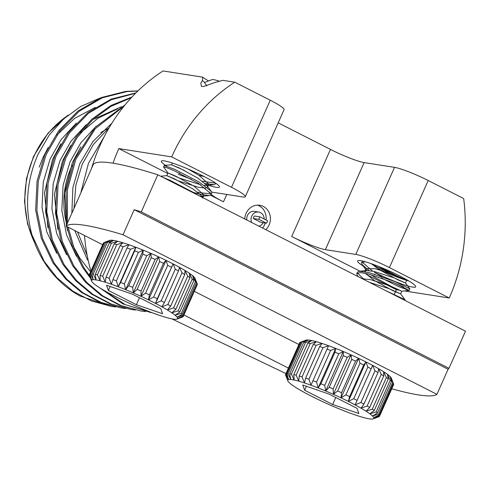 <?xml version="1.0" encoding="UTF-8"?>
<svg xmlns="http://www.w3.org/2000/svg" width="490" height="490" viewBox="0 0 490 490"><rect width="100%" height="100%" fill="white"/><g stroke="black" fill="none" stroke-linecap="round" stroke-linejoin="round"><path stroke-width="0.73" d="M76.893 201.862L93.198 164.64A203.95 24.022 24 0 1 157.798 174.771L465.5 331.191L448.975 368.302A203.95 24.022 24 0 1 448.093 369.246L436.927 394.334A203.95 24.022 24 0 1 418.478 394.909A203.95 24.022 24 0 1 391.749 388.784M157.798 174.771L141.273 211.882L448.975 368.302M76.679 201.751A203.95 24.022 24 0 1 77.255 201.053L66.089 226.135A203.95 24.022 24 0 1 123.033 234.765L134.199 209.683A203.95 24.022 24 0 1 141.273 211.882M123.033 234.765L436.927 394.334M298.906 344.488L194.432 291.385M102.649 244.724L66.089 226.135M448.093 369.246L134.199 209.683M350.08 402.284A47.065 5.543 -156 0 0 348.335 401.402L353.768 398.688L367.831 367.096L365.92 361.914A47.065 5.543 24 0 1 372.657 365.393A47.065 5.543 24 0 1 378.617 368.694A47.065 5.543 24 0 1 383.603 371.708A47.065 5.543 24 0 1 387.461 374.336L388.313 378.905L374.25 410.498L369.877 413.829A47.065 5.543 -156 0 0 366.024 411.196L372.296 409.168L386.365 377.576L383.603 371.708L383.756 375.91L369.687 407.502L366.024 411.196A47.065 5.543 -156 0 0 361.032 408.182L367.163 405.983L381.232 374.385L378.617 368.694L378.004 372.523L363.935 404.121L361.032 408.182A47.065 5.543 -156 0 0 355.072 404.887L360.922 402.449L374.985 370.857L372.657 365.393L355.072 404.887A47.065 5.543 -156 0 0 350.08 402.284M375.138 272.685L381.93 276.581M393.537 282.577L403.607 287.048M381.324 277.94L398.768 286.619L409.138 290.478L409.799 288.831L395.185 281.652L369.331 272.71L359.403 271.252L357.363 272.183L356.757 273.543L357.412 275.607L358.392 276.74M374.532 274.045L374.991 274.32M409.285 290.411L394.579 283.012L368.725 274.069L360.45 272.587L356.757 273.543M404.85 300.358L404.954 299.715L385.851 290.699M362.404 261.017L361.534 263.24L362.257 264.723L369.08 270.566M362.184 262.095L372.547 271.093M365.05 261.697L361.602 262.658M357.339 272.979L364.474 279.833M379.579 415.728A51.413 6.058 24 0 1 379.53 416.224A51.413 6.058 24 0 1 379.517 416.249L373.619 418.644A47.065 5.543 -156 0 0 373.735 417.609L379.579 415.728L393.648 384.136A51.413 6.058 -156 0 1 393.599 384.632A51.413 6.058 -156 0 1 393.586 384.656L379.542 416.2M393.311 383.352L379.242 414.944L373.735 417.609A47.065 5.543 -156 0 0 372.474 415.986L378.605 414.124L392.674 382.531L390.058 376.498A47.065 5.543 24 0 1 391.32 378.121A47.065 5.543 24 0 1 391.345 378.176L393.311 383.352A51.413 6.058 -156 0 0 392.674 382.531M378.605 414.124A51.413 6.058 24 0 1 379.242 414.944M388.313 378.905A51.413 6.058 -156 0 0 386.365 377.576M372.296 409.168A51.413 6.058 24 0 1 374.25 410.498M376.155 411.912L390.218 380.32L387.461 374.336A47.065 5.543 24 0 1 390.058 376.498L391.535 381.41L377.465 413.009L372.474 415.986A47.065 5.543 -156 0 0 369.877 413.829L376.155 411.912A51.413 6.058 24 0 1 377.465 413.009M391.535 381.41A51.413 6.058 -156 0 0 390.218 380.32M383.756 375.91A51.413 6.058 -156 0 0 381.232 374.385M367.163 405.983A51.413 6.058 24 0 1 369.687 407.502M378.004 372.523A51.413 6.058 -156 0 0 374.985 370.857M360.922 402.449A51.413 6.058 24 0 1 363.935 404.121M371.242 368.854A51.413 6.058 -156 0 0 367.831 367.096M353.768 398.688A51.413 6.058 24 0 1 357.173 400.446M363.69 365.019L349.621 396.612L348.335 401.402A47.065 5.543 -156 0 0 341.034 397.856L345.928 394.818L359.997 363.225L358.619 358.362A47.065 5.543 24 0 1 365.92 361.914L363.69 365.019A51.413 6.058 -156 0 0 359.997 363.225M345.928 394.818A51.413 6.058 24 0 1 349.621 396.612M305.484 342.498L291.415 374.091L294.19 380.044A47.065 5.543 -156 0 0 290.735 379.499L289.664 373.815L303.733 342.222L308.314 340.011A47.065 5.543 24 0 1 311.775 340.55L305.484 342.498A51.413 6.058 -156 0 0 303.733 342.222M289.664 373.815A51.413 6.058 24 0 1 291.415 374.091M293.804 374.593L307.867 343L311.775 340.55A47.065 5.543 24 0 1 316.405 341.708L310.213 343.582L296.144 375.181L298.827 381.202A47.065 5.543 -156 0 0 294.19 380.044L293.804 374.593A51.413 6.058 24 0 1 296.144 375.181M310.213 343.582A51.413 6.058 -156 0 0 307.867 343M299.182 376.032L313.251 344.439L316.405 341.708A47.065 5.543 24 0 1 322.065 343.453L316.111 345.321L302.048 376.914L304.486 382.941A47.065 5.543 -156 0 0 298.827 381.202L299.182 376.032A51.413 6.058 24 0 1 302.048 376.914M316.111 345.321A51.413 6.058 -156 0 0 313.251 344.439M305.638 378.096L319.701 346.504L322.065 343.453A47.065 5.543 24 0 1 328.576 345.713L322.996 347.649L308.927 379.242L310.991 385.207A47.065 5.543 -156 0 0 304.486 382.941L305.638 378.096A51.413 6.058 24 0 1 308.927 379.242M322.996 347.649A51.413 6.058 -156 0 0 319.701 346.504M338.792 353.762L324.729 385.354L325.685 391.008A47.065 5.543 -156 0 0 318.132 387.927L320.907 383.799L334.97 352.2L335.717 348.433A47.065 5.543 24 0 1 343.27 351.514L338.792 353.762A51.413 6.058 -156 0 0 334.97 352.2M320.907 383.799A51.413 6.058 24 0 1 324.729 385.354M312.957 380.712L328.576 345.713A47.065 5.543 24 0 1 335.717 348.433L330.64 350.491L316.571 382.084L318.132 387.927A47.065 5.543 -156 0 0 310.991 385.207L312.957 380.712A51.413 6.058 24 0 1 316.571 382.084M330.64 350.491A51.413 6.058 -156 0 0 327.02 349.119M329.231 387.253L343.294 355.654L343.27 351.514A47.065 5.543 24 0 1 350.987 354.858L347.202 357.351L333.133 388.944L333.402 394.352A47.065 5.543 -156 0 0 325.685 391.008L329.231 387.253A51.413 6.058 24 0 1 333.133 388.944M347.202 357.351A51.413 6.058 -156 0 0 343.294 355.654M337.659 390.965L351.728 359.372L350.987 354.858A47.065 5.543 24 0 1 358.619 358.362L355.587 361.142L341.524 392.735L341.034 397.856A47.065 5.543 -156 0 0 333.402 394.352L337.659 390.965A51.413 6.058 24 0 1 341.524 392.735M355.587 361.142A51.413 6.058 -156 0 0 351.728 359.372M287.844 380.853L285.627 375.205A51.413 6.058 24 0 1 285.548 374.942L287.753 380.32A47.065 5.543 -156 0 0 287.844 380.853A47.065 5.543 -156 0 0 288.328 381.655A47.065 5.543 -156 0 0 290.264 383.554A47.065 5.543 -156 0 0 293.504 385.955A47.065 5.543 -156 0 0 297.945 388.791A47.065 5.543 -156 0 0 303.439 391.957A47.065 5.543 -156 0 0 309.815 395.363A47.065 5.543 -156 0 0 316.865 398.891A47.065 5.543 -156 0 0 324.362 402.431A47.065 5.543 -156 0 0 332.067 405.873A47.065 5.543 -156 0 0 339.729 409.095A47.065 5.543 -156 0 0 347.104 412.01A47.065 5.543 -156 0 0 353.958 414.509A47.065 5.543 -156 0 0 360.064 416.518A47.065 5.543 -156 0 0 365.234 417.976A47.065 5.543 -156 0 0 369.295 418.827A47.065 5.543 -156 0 0 372.118 419.054A47.065 5.543 -156 0 0 373.227 418.87A47.065 5.543 -156 0 0 373.619 418.644L379.168 416.396M285.707 374.587L285.548 374.942M285.621 374.336L299.684 342.743A51.413 6.058 -156 0 1 300.094 342.375L286.031 373.968L288.567 379.591A47.065 5.543 -156 0 0 287.753 380.32L285.621 374.336A51.413 6.058 24 0 1 286.031 373.968M286.907 373.729A51.413 6.058 24 0 1 288.01 373.68L290.735 379.499A47.065 5.543 -156 0 0 288.567 379.591L286.907 373.729L300.976 342.136L306.146 340.103L300.094 342.375M303.304 341.163L305.962 340.164A47.065 5.543 24 0 1 306.146 340.103A47.065 5.543 24 0 1 308.314 340.011L302.073 342.087L288.01 373.68M302.073 342.087A51.413 6.058 -156 0 0 300.976 342.136M379.04 416.678A51.413 6.058 24 0 1 378.905 416.733L373.227 418.87M393.648 384.136L391.669 379.003M358.839 413.511L332.661 404.483L304.621 390.23L302.765 385.011L328.943 394.046L356.983 408.293L358.839 413.511M332.661 404.483L335.76 397.506M304.621 390.23L306.391 386.261M358.619 358.362L341.034 397.856M350.987 354.858L333.402 394.352M335.717 348.433L318.132 387.927M343.27 351.514L325.685 391.008M365.92 361.914L348.335 401.402M381.612 267.656L398.829 277.003L406.645 280.305L395.246 275.117L375.328 268.722L366.018 268.704L366.569 270.554M371.016 274.694L375.677 277.867L393.978 287.887L401.8 291.189L390.401 285.995L370.483 279.6L362.447 278.804M371.334 263.706L379.309 269.702L397.617 279.723L405.469 283.006L394.04 277.836L374.115 271.442L366.734 270.535L364.811 271.423M365.356 273.279L374.464 280.586L392.772 290.607L400.606 293.841L389.189 288.72L369.46 282.369M148.482 299.868A47.065 5.543 24 0 1 153.823 302.52A47.065 5.543 24 0 1 155.532 303.396L157.223 298.778A51.413 6.058 -156 0 0 153.658 296.995L148.482 299.868L149.37 294.907A51.413 6.058 -156 0 0 145.573 293.118L140.985 296.328L141.089 291.054A51.413 6.058 -156 0 0 137.194 289.314L133.28 292.885L132.655 287.348A51.413 6.058 -156 0 0 128.778 285.719L125.618 289.657A47.065 5.543 24 0 1 133.28 292.885A47.065 5.543 24 0 1 140.985 296.328A47.065 5.543 24 0 1 148.482 299.868L166.067 260.374A47.065 5.543 -156 0 0 158.57 256.834A47.065 5.543 -156 0 0 150.865 253.391A47.065 5.543 -156 0 0 143.203 250.17L142.847 254.126L128.778 285.719M215.625 183.15L202.437 181.239M179.897 173.35A31.777 3.742 24 0 0 179.916 173.356L178.881 172.921M216.164 183.523L214.057 184.681L205.157 183.487M191.523 179.352L178.274 174.281M200.912 184.84L179.42 178.103L168.076 173.05L163.629 167.059L164.175 165.522L174.691 169.32L198.928 181.888L211.196 191.21L211.925 192.693L211.251 194.634L209.212 195.565L199.277 194.107L193.624 192.496M211.276 193.838L199.883 192.748L197.593 192.123M163.568 166.882L166.52 167.592L174.085 170.679L198.321 183.248L211.319 194.052L211.245 194.634M162.747 177.288L169.846 180.204L194.077 192.772L197.905 195.161M219.587 81.297A18.718 2.205 -156 0 0 212.096 79.625L204.514 82.473L206.768 85.909M109.123 278.24L123.186 246.648L128.968 244.755A47.065 5.543 -156 0 0 122.861 242.746L120.099 245.631L106.03 277.224L105.276 282.24A47.065 5.543 24 0 1 111.389 284.249L109.123 278.24A51.413 6.058 -156 0 0 106.03 277.224M120.099 245.631A51.413 6.058 24 0 1 123.186 246.648M116.412 280.837L130.481 249.245L135.822 247.254A47.065 5.543 -156 0 0 128.968 244.755L127.014 247.977L112.945 279.576L111.389 284.249A47.065 5.543 24 0 1 118.243 286.748L116.412 280.837A51.413 6.058 -156 0 0 112.945 279.576M127.014 247.977A51.413 6.058 24 0 1 130.481 249.245M132.655 287.348L146.724 255.756L150.865 253.391L151.257 257.722L137.194 289.314M142.847 254.126A51.413 6.058 24 0 1 146.724 255.756M134.677 250.843L120.607 282.436L118.243 286.748A47.065 5.543 24 0 1 125.618 289.657L124.344 283.906L138.407 252.313L143.203 250.17A47.065 5.543 -156 0 0 135.822 247.254L134.677 250.843A51.413 6.058 24 0 1 138.407 252.313M124.344 283.906A51.413 6.058 -156 0 0 120.607 282.436M141.089 291.054L155.159 259.461L158.57 256.834L159.642 261.519L145.573 293.118M151.257 257.722A51.413 6.058 24 0 1 155.159 259.461M149.37 294.907L163.433 263.314L166.067 260.374L167.727 265.402L153.658 296.995M159.642 261.519A51.413 6.058 24 0 1 163.433 263.314M157.223 298.778L173.117 263.902A47.065 5.543 -156 0 0 166.067 260.374M167.727 265.402A51.413 6.058 24 0 1 171.292 267.185M164.413 302.544L178.476 270.952L179.493 267.307A47.065 5.543 -156 0 0 173.117 263.902L175.255 269.231L161.186 300.823L155.532 303.396A47.065 5.543 24 0 1 161.908 306.801L164.413 302.544A51.413 6.058 -156 0 0 161.186 300.823M175.255 269.231A51.413 6.058 24 0 1 178.476 270.952M197.219 284.678L183.242 316.522L177.594 318.439A47.065 5.543 24 0 1 176.97 319.1A47.065 5.543 24 0 1 176.78 319.162A47.065 5.543 24 0 1 174.612 319.253A47.065 5.543 24 0 1 171.157 318.714A47.065 5.543 24 0 1 166.52 317.557A47.065 5.543 24 0 1 160.861 315.811A47.065 5.543 24 0 1 154.356 313.551A47.065 5.543 24 0 1 147.208 310.832A47.065 5.543 24 0 1 139.656 307.751A47.065 5.543 24 0 1 131.945 304.406A47.065 5.543 24 0 1 124.313 300.903A47.065 5.543 24 0 1 117.012 297.35A47.065 5.543 24 0 1 110.268 293.871A47.065 5.543 24 0 1 104.309 290.57A47.065 5.543 24 0 1 99.323 287.557A47.065 5.543 24 0 1 95.47 284.929A47.065 5.543 24 0 1 92.867 282.767A47.065 5.543 24 0 1 91.612 281.144A47.065 5.543 24 0 1 91.587 281.089A47.065 5.543 24 0 1 91.728 280.115L89.345 274.608A51.413 6.058 -156 0 0 89.333 274.633A51.413 6.058 -156 0 0 89.284 275.129L91.569 281.04M176.97 319.1L182.831 316.889A51.413 6.058 -156 0 0 183.242 316.522M183.315 315.915L197.378 284.322A51.413 6.058 24 0 0 197.299 284.059A51.413 6.058 24 0 0 197.09 283.643L183.021 315.235L177.019 317.104A47.065 5.543 24 0 1 177.594 318.439L183.315 315.915A51.413 6.058 -156 0 0 183.021 315.235M179.775 312.05L193.844 280.458L192.668 275.711A47.065 5.543 -156 0 0 189.422 273.31L192.203 279.245L178.133 310.838L171.843 312.798A47.065 5.543 24 0 1 175.083 315.205L179.775 312.05A51.413 6.058 -156 0 0 178.133 310.838M192.203 279.245A51.413 6.058 24 0 1 193.844 280.458M197.299 284.059L195.087 278.412A47.065 5.543 -156 0 0 194.604 277.61A47.065 5.543 -156 0 0 192.668 275.711L195.369 281.732L181.3 313.324L175.083 315.205A47.065 5.543 24 0 1 177.019 317.104L182.28 314.286L196.349 282.693L194.604 277.61L197.09 283.643M195.369 281.732A51.413 6.058 24 0 1 196.349 282.693M182.28 314.286A51.413 6.058 -156 0 0 181.3 313.324M187.688 276.262L173.625 307.861L167.402 309.968A47.065 5.543 24 0 1 171.843 312.798L175.867 309.294L189.936 277.695L189.422 273.31A47.065 5.543 -156 0 0 184.987 270.474L187.688 276.262A51.413 6.058 24 0 1 189.936 277.695M175.867 309.294A51.413 6.058 -156 0 0 173.625 307.861M181.98 272.893L167.911 304.486L161.908 306.801A47.065 5.543 24 0 1 167.402 309.968L170.692 306.091L184.761 274.492L184.987 270.474A47.065 5.543 -156 0 0 179.493 267.307L181.98 272.893A51.413 6.058 24 0 1 184.761 274.492M170.692 306.091A51.413 6.058 -156 0 0 167.911 304.486M89.345 274.608L103.764 242.869M90.577 273.971L104.646 242.379L110.807 240.21A47.065 5.543 -156 0 0 109.705 240.394L104.021 242.532A51.413 6.058 24 0 0 103.886 242.587L89.817 274.18L91.728 280.115A47.065 5.543 24 0 1 93.222 279.704L90.577 273.971A51.413 6.058 -156 0 0 89.817 274.18M104.021 242.532A51.413 6.058 24 0 1 104.646 242.379M93.278 274.033L107.347 242.44L113.631 240.437A47.065 5.543 -156 0 0 110.807 240.21L105.92 242.323L91.851 273.916L93.222 279.704A47.065 5.543 24 0 1 96.052 279.925L93.278 274.033A51.413 6.058 -156 0 0 91.851 273.916M105.92 242.323A51.413 6.058 24 0 1 107.347 242.44M114.158 243.873L100.089 275.466L100.113 280.782A47.065 5.543 24 0 1 105.276 282.24L102.704 276.201L116.773 244.608L122.861 242.746A47.065 5.543 -156 0 0 117.692 241.288L114.158 243.873A51.413 6.058 24 0 1 116.773 244.608M102.704 276.201A51.413 6.058 -156 0 0 100.089 275.466M109.38 242.758L95.311 274.351L96.052 279.925A47.065 5.543 24 0 1 100.113 280.782L97.369 274.786L111.432 243.193L117.692 241.288A47.065 5.543 -156 0 0 113.631 240.437L109.38 242.758A51.413 6.058 24 0 1 111.432 243.193M97.369 274.786A51.413 6.058 -156 0 0 95.311 274.351M106.508 285.241L108.364 290.46L136.398 304.713L162.582 313.747L160.726 308.529L132.686 294.276L106.508 285.241M136.398 304.713L139.503 297.742M108.364 290.46L110.128 286.491M173.117 263.902L155.532 303.396M158.57 256.834L140.985 296.328M150.865 253.391L133.28 292.885M135.822 247.254L118.243 286.748M143.203 250.17L125.618 289.657M188.044 169.019L198.989 175.346L208.722 184.026L208.648 184.51L206.719 185.398L204.379 185.373M168.003 172.976L175.843 176.21L194.144 186.231L203.877 194.91L203.803 195.394L201.874 196.282L200.147 196.3M204.306 176.627L198.867 175.273M184.418 170.477L171.708 164.885L179.475 168.046L197.776 178.066L206.817 185.281L207.509 186.745L207.27 187.486M205.684 188.099L198.125 187.217L178.207 180.822L166.778 175.647L174.63 178.93L192.931 188.95L201.972 196.165L202.658 197.574M251.707 222.509A7.197 6.548 -81.1 0 1 251.713 216.157A7.197 6.548 -81.1 0 1 258.714 212.041A7.197 6.548 -81.1 0 1 264.165 218.993M258.714 212.041L254.451 211.374A7.197 6.548 98.9 0 0 247.45 215.49A7.197 6.548 98.9 0 0 246.893 220.059M258.904 219.367A4.796 4.367 -81.1 0 1 259.296 218.038A4.796 4.367 -81.1 0 1 260.012 216.88L254.396 215.998A4.796 4.367 -81.1 0 0 253.673 217.156A4.796 4.367 -81.1 0 0 253.287 218.485L258.904 219.367L266.425 223.189L260.809 222.307L253.287 218.485M265.794 229.675A14.051 12.789 98.9 0 0 269.096 224.996A14.051 12.789 98.9 0 0 259.78 205.267A14.051 12.789 98.9 0 0 246.109 213.309A14.051 12.789 98.9 0 0 244.792 218.993M265.341 223.017A14.051 12.789 -81.1 0 1 264.833 224.328A14.051 12.789 -81.1 0 1 262.499 227.997M166.533 166.024A31.777 3.742 24 0 1 161.725 160.879A31.777 3.742 24 0 1 203.387 176.155A31.777 3.742 24 0 1 219.373 186.543A31.777 3.742 24 0 1 206.125 184.454M363.819 266.431A31.777 3.742 24 0 1 357.982 260.643A31.777 3.742 24 0 1 399.644 275.925A31.777 3.742 24 0 1 415.63 286.307A31.777 3.742 24 0 1 374.378 272.232M377.147 268.171A27.422 3.228 -156 0 0 408.734 280.911M204.544 82.461L202.474 80.525L202.682 77.163A31.777 3.742 -156 0 0 208.581 80.942M202.682 77.163L163.041 70.946A169.675 154.399 98.9 0 0 99.942 145.64A169.675 154.399 98.9 0 0 91.63 168.162M394.285 294.245A169.675 154.399 98.9 0 0 396.386 289.7L366.324 274.418M72.195 165.295A78.357 71.301 98.9 0 0 71.228 167.39A78.357 71.301 98.9 0 0 66.15 221.897M39.225 167.145L42.795 157.952L48.149 147.57M56.914 135.044L74.505 118.476L95.299 107.359M137.794 91.067L127.026 91.55L102.428 97.761L79.184 111.254L59.823 131.001L46.103 154.687L38.238 181.355L36.873 210.247L42.501 238.416L54.194 263.075L66.879 279.245L82.865 292.738L101.35 302.508L121.202 307.916L125.569 308.498M137.953 90.907L125.826 91.367L101.222 97.571L77.977 111.071L58.622 130.812L44.896 154.503L37.038 181.171L35.672 210.057L41.295 238.226L52.994 262.885L65.678 279.061L81.659 292.555L100.15 302.318L121.202 307.916M124.013 106.189L95.397 128.558L75.828 159.354L67.357 189.991L67.485 222.999M125.115 104.836L95.097 127.376L74.621 159.164L66.009 190.873L66.609 224.959M131.314 97.718L110.918 106.373L92.371 120.007L77.077 137.647L65.917 157.798L58.053 184.467L56.693 213.352L62.316 241.527L74.008 266.186L86.699 282.356L102.68 295.85L121.165 305.619L141.016 311.028L145.383 311.609M131.969 97.014L111.04 105.442L91.936 119.113L76.171 137.035L64.717 157.609L56.852 184.277L55.486 213.168L61.109 241.337L72.808 265.997L85.493 282.167L101.479 295.66L119.964 305.429L141.016 311.028M135.577 93.265L111.316 99.733L88.488 113.282L69.5 132.864L56.007 156.243L48.149 182.911L46.783 211.803L52.406 239.971L64.104 264.631L76.789 280.801L92.769 294.294L111.261 304.063L131.106 309.472L135.479 310.054M135.938 92.898L111.132 99.127L87.888 112.62L68.526 132.367L54.807 156.053L46.942 182.721L45.582 211.613L51.205 239.782L62.898 264.441L75.589 280.611L91.569 294.104L110.054 303.874L131.106 309.472M68.165 227.195L74.266 248.718L83.919 267.736L89.48 275.65M102.294 289.388L125.122 304.584L152.286 312.785M66.879 226.539L72.979 248.314L82.712 267.552L90.448 278.167M99.225 287.495L122.782 303.843L150.926 312.583M31.936 234.833L44.284 261.519L56.975 277.695L72.955 291.189L91.44 300.952L111.291 306.366L80.029 296.015A108.829 99.035 98.9 0 1 31.936 234.833C24.488 207.19 26.576 180.246 38.202 153.995L49.263 135.02L63.657 118.935L80.764 106.446L99.709 98.202M104.413 136.318L88.476 163.286L81.04 191.945M167.745 173.472L118.819 148.605L171.678 156.898L231.494 187.303A27.422 3.228 24 0 1 245.312 196.692L284.078 109.625A27.422 3.228 -156 0 0 270.26 100.236L234.784 82.198L222.95 80.342L214.914 82.473L203.546 86.528L201.384 86.338L200.839 83.178L202.474 80.525M398.456 276.832L390.708 273.622L378.409 266.358M390.708 273.622L374.293 265.586M111.291 306.366L115.658 306.942M76.397 123.07L61.066 139.656L50.078 159.097L43.273 182.182L42.011 207.203L46.722 231.684L56.669 253.25M121.428 106.734L92.757 119.652M86.301 124.625L70.97 141.212L59.982 160.653L53.183 183.738L51.922 208.758L56.632 233.234L66.573 254.806M96.212 126.181L80.881 142.768L69.892 162.208L63.088 185.293L61.826 210.308L66.536 234.79L76.483 256.362M111.836 123.278L92.996 141.396L79.803 163.758L72.888 187.505L71.84 213.217M74.762 230.551L87.116 259.069L88.316 260.901M60.95 143.803L52.553 159.489L44.51 192.735L47.928 227.826M117.784 108.811L97.969 118.2L80.574 132.882M70.86 145.358L62.463 161.039L54.421 194.285L57.838 229.381M80.764 146.914L72.373 162.594L64.576 192.999L66.395 225.437M66.481 225.823L67.749 230.937M73.341 246.286L79.68 257.899L90.583 271.821M109.215 127.602L93.504 144.379L82.277 164.15L75.821 185.343L74.015 208.33M77.506 231.942L87.189 255.492M108.866 128.19A78.357 71.301 98.9 0 0 100.781 132.625M449.244 297.993A169.675 154.399 -81.1 0 0 463.669 198.554L428.193 180.516A27.422 3.228 -156 0 0 394.53 167.353L364.137 162.588L325.372 249.655L355.765 254.42A27.422 3.228 24 0 1 389.428 267.583L449.244 297.993L404.305 290.944M325.372 249.655A27.422 3.228 24 0 1 291.709 236.492L330.474 149.419A27.422 3.228 -156 0 0 364.137 162.588M359.979 271.197L291.709 236.492M398.866 290.092L396.386 289.7M245.312 196.692A27.422 3.228 24 0 1 242.691 196.943L212.299 192.178A27.422 3.228 -156 0 0 211.741 192.098M210.21 192.092A27.422 3.228 -156 0 0 209.677 192.423M211.282 194.567A27.422 3.228 -156 0 0 223.495 201.813L210.571 195.247M171.678 156.898A169.675 154.399 -81.1 0 1 234.784 82.198M330.474 149.419L278.191 122.843M118.819 148.605A169.675 154.399 98.9 0 0 113.055 163.195M183.922 314.99L288.396 368.1M84.507 235.5A169.675 154.399 98.9 0 0 90.913 271.086M287.018 374.109L171.812 318.849M257.611 205.132A14.051 12.789 -81.1 0 1 266.039 219.943M260.012 216.88L267.534 220.702A4.796 4.367 -81.1 0 1 266.425 223.189M263.222 222.687A7.197 6.548 -81.1 0 1 258.879 226.153M66.683 116.295A95.672 87.061 98.9 0 0 33.877 156.555A95.672 87.061 98.9 0 0 34.41 242.207M389.428 267.583L428.193 180.516M394.53 167.353L355.765 254.42M226.772 194.444L223.495 201.813M270.26 100.236L231.494 187.303M393.599 384.632L379.53 416.224M406.645 280.305L407.57 280.213M366.643 270.651L362.257 264.723M401.8 291.189L409.138 290.478M358.172 276.63L357.412 275.607M405.469 283.006L406.682 280.286M365.136 270.694L366.018 268.704M400.624 293.89L401.837 291.17M404.985 299.757L400.606 293.841M359.403 271.252L366.734 270.535M409.83 288.873L405.451 282.957M103.396 243.04L89.333 274.633M91.587 281.089L91.263 280.262M206.719 185.398L214.057 184.681M201.874 196.282L209.212 195.565M171.623 164.763L172.394 163.029M207.435 187.229L208.648 184.51M166.778 175.647L167.984 172.927M202.591 198.113L203.803 195.394M203.221 197.862L201.972 196.165M160.659 176.229L166.814 175.628M211.196 191.21L206.817 185.281M164.315 165.455L171.659 164.744M68.208 115.046L48.087 133.078L33.461 156.592L26.509 178.452L24.5 201.347L27.55 223.942L35.464 244.914"/></g></svg>
